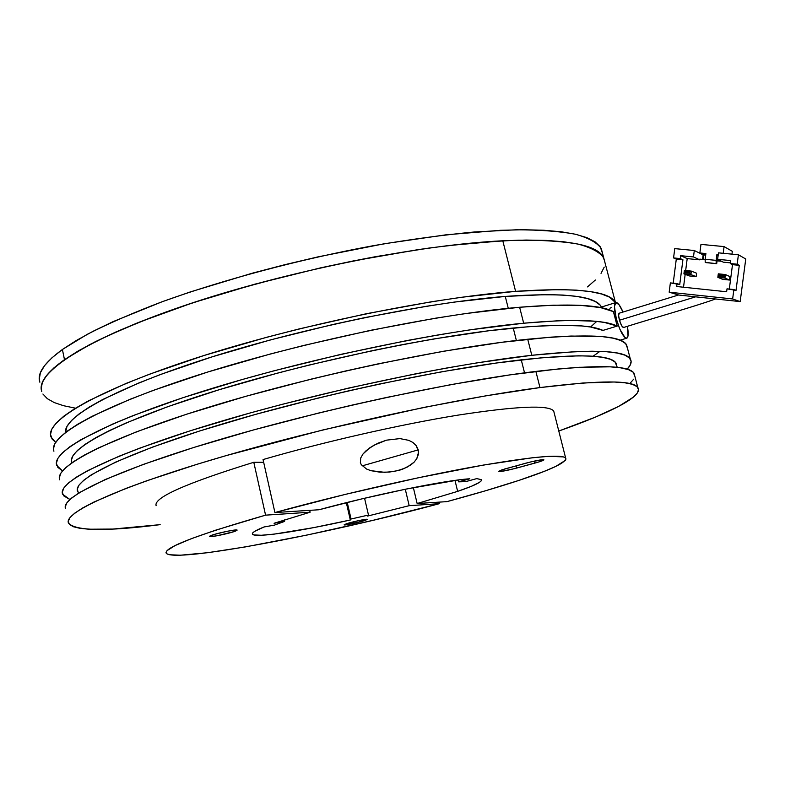 <?xml version="1.0" encoding="UTF-8"?>
<svg xmlns="http://www.w3.org/2000/svg" width="785" height="785" viewBox="0 0 785 785"><rect width="100%" height="100%" fill="white"/><g stroke="black" fill="none" stroke-linecap="round" stroke-linejoin="round"><path stroke-width="1.18" d="M601.241 248.452L603.685 257.725C597.277 244.125 563.65 238.473 502.792 240.779L448.716 245.519L418.542 249.551L354.055 260.777L320.731 267.822L254.595 284.229L192.649 302.833L138.631 322.39L115.523 332.143L95.358 341.691L78.314 350.895L64.488 359.658L53.92 367.88L46.57 375.475L42.37 382.393L41.203 388.585L41.772 391.597L41.203 388.585L42.37 382.393L46.57 375.475L53.92 367.88L64.488 359.658L78.314 350.895L95.358 341.691L115.523 332.143L138.631 322.39L192.649 302.833L254.595 284.229L320.731 267.822L354.055 260.777L418.542 249.551L448.716 245.519L502.792 240.779C418.346 244.792 284.268 271.659 184.868 305.424C85.192 339.228 34.707 373.287 41.772 391.597C38.74 383.296 46.315 372.649 64.488 359.658L62.398 349.492C44.294 362.739 36.777 373.64 39.858 382.197L39.27 379.086L40.398 372.728L44.559 365.643L51.869 357.872L62.398 349.492L76.174 340.582L93.17 331.231L113.275 321.546L162.102 301.764L190.255 291.941L252.103 273.249L284.867 264.682L318.161 256.832L384.208 243.772L446.057 234.803L500.143 230.309L523.409 229.74L543.828 230.25L561.265 231.781L575.611 234.273L586.856 237.639L595.01 241.8L600.152 246.657L602.507 253.261L601.241 248.452C597.11 242.683 588.603 237.953 575.699 234.293C560.196 231.349 540.325 229.848 516.079 229.799L474.395 231.977C443.182 234.941 409.554 239.504 373.503 245.656C300.243 259.178 223.323 279.666 162.142 301.744C133.008 312.832 108.016 323.714 87.155 334.381L62.398 349.492L64.488 359.658L89.333 344.801C110.243 334.282 135.305 323.538 164.497 312.558C225.786 290.666 302.804 270.217 376.123 256.567L428.924 248.07C462.208 243.831 492.146 241.201 518.728 240.181C542.945 240.063 562.796 241.378 578.26 244.135C591.125 247.609 599.603 252.142 603.685 257.725L604.911 262.396M47.326 398.682L54.263 402.577L63.506 405.698L74.869 408.063L63.506 405.698L54.263 402.577L47.326 398.682L42.91 394.021M615.548 302.667L609.553 297.162L601.614 294.012L590.575 291.637L576.396 290.136L559.116 289.547L515.598 291.343C431.308 297.692 296.642 325.441 196.397 357.931C95.868 390.459 44.49 421.486 50.996 436.96L55.627 442.397L52.065 439.001L50.515 434.399L51.869 429.032L56.265 422.948L63.821 416.168L74.614 408.74L88.676 400.723L126.375 383.306L149.739 374.121L204.247 355.428L266.645 337.285L299.644 328.797L366.634 313.666L431.318 301.793L461.531 297.279L515.598 291.343L502.792 240.779L526.048 240.063L546.448 240.416L563.856 241.79L578.182 244.115L589.388 247.314L597.503 251.298L602.615 255.988L604.803 261.287L602.615 255.988L597.503 251.298L589.388 247.314L578.182 244.115L563.856 241.79L546.448 240.416L526.048 240.063L502.792 240.779L515.598 291.343C576.318 287.281 609.602 290.99 615.45 302.49L615.568 302.706M604.224 267.116L601.035 273.376L604.224 267.116M595.383 280L587.474 286.908L595.383 280M235.412 531.131L235.166 530.003L235.412 531.131L233.871 531.671L216.689 535.821L209.997 536.636L209.467 536.292L211.057 535.498C216.886 533.143 237.207 528.953 237.148 530.111L235.412 531.131C229.465 533.496 209.467 537.617 209.418 536.479L214.531 534.359L227.493 531.219L235.637 529.973L237.119 530.081L235.412 531.131M365.27 520.347L365.054 519.434L365.27 520.347L363.828 520.808L349.315 524.302L344.37 524.929L346.038 523.909C351.533 521.946 367.311 518.581 367.243 519.376L365.27 520.347C359.697 522.31 344.144 525.636 344.144 524.851L357.97 520.759L366.409 519.287L367.252 519.415L365.27 520.347M263.662 462.296L253.79 462.286L265.575 515.156C197.074 534.909 163.957 547.587 166.214 553.18C173.583 563.355 326.138 534.124 439.306 503.685L438.933 502.145L439.306 503.685L409.181 505.677L405.286 489.251L409.181 505.677L367.615 516.059L368.479 515.038L364.564 498.249L368.479 515.038L351.072 519.013L350.326 520.004L346.322 502.665L350.326 520.004C299.576 531.357 254.762 538.186 252.476 534.183C251.592 532.838 255.439 530.434 263.995 526.98L274.475 525.106L284.602 521.397L274.063 523.271L310.114 512.212L265.575 515.156L215.728 530.15L191.403 538.647L175.114 545.546L167.048 550.638L166.027 552.483L166.95 553.857L169.707 554.76L180.383 555.211L207.574 552.718L245.283 546.929L306.376 535.193L373.277 520.259L439.306 503.685L409.181 505.677L367.615 516.059L368.479 515.038L351.072 519.013L350.326 520.004L313.774 527.608L274.416 534.085L261.268 535.272L253.8 534.909L252.436 534.124L252.741 532.917L254.762 531.317L263.995 526.98L274.475 525.106L284.602 521.397L274.063 523.271L310.114 512.212L309.692 510.348L310.114 512.212L265.575 515.156L253.79 462.286C185.937 483.266 153.389 497.739 156.136 505.687M284.602 521.397L284.268 519.896L284.602 521.397M351.072 519.013L347.235 502.439L351.072 519.013M361.257 464.671L360.364 462.522L360.747 457.93L363.072 453.907L366.281 450.551L373.837 445.262L386.485 440.159L399.938 438.599L408.857 440.365L412.93 442.495L416.276 445.684L418.268 449.874L418.376 454.456L416.786 458.666L414.068 462.208L406.797 467.379L398.27 470.539L389.252 472.089L380.068 472.197L370.912 470.676L366.595 469.057L361.257 464.671L360.364 462.522L360.747 457.93L363.072 453.907L369.912 447.705L377.928 443.211L386.485 440.159L399.938 438.599L408.857 440.365L412.93 442.495L416.276 445.684L418.562 452.17L416.786 458.666L414.068 462.208L410.643 465.093L402.636 469.175L393.785 471.5L384.689 472.325L370.912 470.676L366.595 469.057L361.257 464.671M362.15 465.868L418.268 449.874L362.15 465.868M457.645 491.371L417.149 503.528L413.352 487.613L417.149 503.528L446.959 501.635L485.719 490.713L519.003 480.371L543.917 471.491L555.8 466.408L565.288 460.422L565.995 458.95L565.386 457.773L563.424 456.899L549.176 456.301L532.662 457.714L483.854 464.985L418.483 477.731L345.223 494.403L274.917 512.546C335.764 495.767 413.057 477.947 470.608 467.36C529.365 456.899 561.039 453.789 565.642 458.018C567.202 462.139 551.659 469.587 519.003 480.371C498.622 487.073 474.611 494.167 446.959 501.635L417.149 503.528L457.645 491.371L454.986 480.41L457.645 491.371L471.226 486.376L479.39 482.402L481.195 480.891L481.401 479.733L476.799 478.605L481.342 479.655C482.343 481.764 474.444 485.67 457.645 491.371M263.053 459.559L274.917 512.546L319.044 509.75L362.277 498.789L406.208 489.055L458.548 479.939L469.813 478.791L458.607 481.843L465.711 481.617L476.799 478.605L465.711 481.617L458.607 481.843L458.165 479.988L458.607 481.843L469.813 478.791C445.772 480.126 373.974 494.717 319.044 509.75L274.917 512.546L263.053 459.559C323.381 441.975 400.301 424.479 457.851 415.157C516.638 406.11 548.587 404.717 553.69 410.977L565.642 458.018M516.599 468.086C506.806 470.617 500.859 471.726 498.779 471.412L504.392 469.067L531.268 461.786L543.2 459.657L543.877 459.932L543.436 460.255L539.334 461.806L514.509 468.635L501.222 471.402L498.76 471.314L501.792 469.901L526.029 463.121C535.89 460.569 541.836 459.46 543.877 459.784C543.858 460.344 540.836 461.452 534.83 463.121L516.599 468.086L516.039 465.848L516.599 468.086M534.32 461.089L534.83 463.121L534.32 461.089M601.457 307.043L600.074 305.061L595.167 301.479L587.406 298.565L576.73 296.406L563.11 295.062L546.595 294.581L505.265 296.416L508.268 308.319L505.265 296.416C426.697 302.549 303.373 327.787 209.409 357.705C115.199 387.662 63.418 416.992 65.489 432.447L67 426.373L71.425 420.564L78.824 414.117L89.264 407.062L102.747 399.477L138.641 383.041L160.768 374.396L212.205 356.822L270.913 339.787L333.409 324.382L364.858 317.601L425.696 306.385L454.172 302.107L505.265 296.416C563.679 292.354 595.707 295.837 601.359 306.857L601.408 307.053M590.565 327.011L596.747 321.399M621.818 339.679L621.151 340.651L621.818 339.679M519.631 307.249C435.39 314.343 300.537 342.368 200.028 374.455C99.234 406.571 47.571 436.646 53.9 451.228L53.449 448.794L54.852 443.702L59.307 437.873L66.931 431.348L77.803 424.175L91.933 416.393L129.79 399.408L153.222 390.4L207.888 371.982L270.433 353.976L303.501 345.508L370.589 330.318L435.332 318.229L465.564 313.568L519.631 307.249L523.673 323.214L519.631 307.249C569.311 303.275 600.564 304.727 613.399 311.616L600.437 307.553L580.419 305.336L553.376 305.188L519.631 307.249M62.486 470.921L56.805 465.525C50.652 451.846 102.599 422.742 203.668 391.028C304.452 359.353 439.482 331.044 523.673 323.214L557.379 320.81L571.745 320.427L595.236 321.251L604.322 322.409L617.196 326.079L602.958 330.406C590.497 324.49 560.578 323.695 513.233 328.022L516.373 340.484L513.233 328.022C433.045 335.656 305.708 362.464 210.635 392.363C115.297 422.301 65.891 449.854 71.749 462.856L71.356 460.265L73.005 455.634L77.548 450.325L85.074 444.359L95.642 437.785L109.272 430.641L125.914 423.027L167.735 406.689L219.466 389.635L278.439 372.865L309.575 364.937L372.689 350.581L403.686 344.399L433.644 338.983L488.79 330.76L530.071 326.57L559.146 325.245L581.705 325.942L590.467 326.992L602.958 330.406L617.196 326.079L613.399 311.616L617.196 326.079C604.489 319.74 573.315 318.788 523.673 323.214L469.616 329.906L439.364 334.724L407.523 340.445L340.994 354.329L274.24 370.736L242.133 379.548L182.954 397.691L133.205 415.559L112.638 424.057L80.992 439.649L70.061 446.587L62.368 452.847L57.855 458.411L56.383 463.238L57.825 467.33L62.486 470.921M593.077 356.233L599.926 351.366M630.326 359.02L626.587 344.821C621.259 335.342 588.308 333.478 527.726 339.228L531.798 355.291C592.332 348.972 625.174 350.208 630.326 359.02C632.053 361.856 630.973 365.251 627.078 369.195L630.061 365.388L631.13 361.355L629.413 357.911L624.762 355.105L617.069 353.014L606.246 351.7L592.253 351.229L575.12 351.641L531.798 355.291L527.726 339.228C443.594 347.804 308.368 376.388 207.319 407.66C105.985 438.962 53.753 467.095 59.729 479.87L59.336 477.731L60.857 473.159L65.44 467.87L73.191 461.865L84.201 455.182L98.478 447.892L136.649 431.76L186.545 414.235L245.882 396.297L311.252 379.106L344.929 371.138L378.537 363.769L443.417 351.268L501.9 342.28L550.864 337.148L571.097 336.049L602.311 336.618L613.183 338.198L620.945 340.553L625.665 343.624L627.46 348.138M617.187 367.37L616.088 363.19C611.113 354.761 579.497 353.642 521.25 359.834L524.537 372.855L521.25 359.834C441.15 368.881 313.46 396.209 217.867 425.333C122.018 454.486 72.083 480.204 77.617 491.469M637.822 387.525L634.064 373.248C629.099 365.133 596.365 364.515 535.88 371.403L539.972 387.574C600.417 380.107 633.034 380.087 637.822 387.525C643.818 396.15 610.073 413.038 558.792 431.034L595.442 417.11L618.619 406.424L633.485 397.063L637.332 393.03L638.539 389.517L636.959 386.593L632.445 384.326L624.86 382.776L614.145 382.001L583.196 382.982L539.972 387.574L535.88 371.403C451.846 381.49 316.257 410.653 214.658 441.091C112.775 471.569 59.964 497.729 65.587 508.68L65.253 506.825L66.892 502.792L71.592 498.033L79.491 492.558L105.072 479.586L143.547 464.318L193.777 447.47L253.408 429.974L319.053 412.93L352.838 404.932L386.544 397.455L451.542 384.522L510.064 374.867L558.979 368.881L579.153 367.292L610.19 366.821L620.955 367.871L628.599 369.696L633.181 372.227L634.82 376.113M160.16 524.655L112.922 529.061L88.862 529.218L79.962 528.325L73.427 526.745L69.453 524.458L68.226 521.436L69.924 517.678L74.693 513.184L82.651 507.973L93.876 502.066L126.13 488.349L147.021 480.675L197.408 464.171L226.315 455.565L322.969 429.935L423.684 407.454L485.935 395.817L539.972 387.574C455.997 398.427 320.221 427.874 218.348 457.89C116.19 487.946 63.094 513.115 68.531 523.144C75.635 531.013 106.181 531.514 160.16 524.655M629.913 383.463L633.691 379.184M69.894 499.495L63.624 495.806L62.29 492.254L63.87 487.956L68.511 482.932L76.331 477.182L87.41 470.764L119.359 456.105L140.093 448.009L190.156 430.818L249.64 413.106L281.884 404.403L348.883 388.006L415.579 373.837L447.47 367.871L477.751 362.748L531.798 355.291C447.715 364.623 312.312 393.491 210.979 424.342C109.37 455.241 56.854 482.392 62.653 494.256L69.894 499.495M616.843 366.085L614.91 361.836L610.249 359.245L602.703 357.342L592.224 356.174L578.78 355.801L543.181 357.607L496.826 362.955L441.651 371.796L380.578 383.786L348.952 390.773L317.268 398.27L255.694 414.343L199.665 430.985L152.31 447.175L115.837 462.002L91.364 474.788L83.71 480.263L79.049 485.071L77.283 489.192L78.284 492.627M153.84 446.606L154.429 446.567M623.565 327.512C622.309 327.374 620.955 324.951 619.483 320.231L695.638 296.838L619.483 320.231C618.443 316.227 618.335 313.892 619.159 313.225M732.64 298.957L669.173 292.187L678.839 295.042L740.177 301.607L732.64 298.957L669.173 292.187L670.37 282.904L677.043 283.601L676.67 286.505L726.635 291.765L727.018 288.831L733.867 289.547L732.64 298.957L740.177 301.607L745.75 259.001L738.41 254.772L737.174 264.211L739.293 265.33L736.016 290.401L733.867 289.547L732.64 298.957M678.839 295.042L669.173 292.187L670.37 282.904L679.741 284.513L682.921 259.747L676.297 259.089L673.569 257.931L674.757 248.619L694.303 250.513L703.134 254.85L702.546 259.403L703.134 254.85L694.303 250.513L693.479 256.94L694.303 250.513L674.757 248.619L673.569 257.931L680.252 258.589L682.921 259.747L676.297 259.089L673.569 257.931L680.252 258.589L680.624 255.674L680.252 258.589L682.921 259.747L679.741 284.513L677.043 283.601L676.67 286.505L726.635 291.765L727.018 288.831L736.016 290.401L739.293 265.33L732.503 264.653L729.314 289.066L732.503 264.653L730.315 263.534L737.174 264.211L739.293 265.33L732.503 264.653L730.315 263.534L730.698 260.591L730.315 263.534L737.174 264.211L738.41 254.772L745.75 259.001L740.177 301.607L678.839 295.042M673.206 283.199L676.297 259.089L673.206 283.199M718.471 252.849L738.41 254.772L718.471 252.849L717.627 259.305L723.319 262.17L730.403 262.867L723.319 262.17L717.627 259.305L718.471 252.849M705.156 259.658L699.837 259.138L699.749 259.845L693.479 256.94L680.624 255.674L687.199 258.608L685.668 270.521L687.199 258.608L699.749 259.845L699.837 259.138L705.156 259.658M721.533 261.268L717.068 260.836L721.533 261.268M685.168 274.348L683.519 287.232L685.168 274.348M705.764 262.602L716.695 263.691L717.068 260.836L716.695 263.691L705.764 262.602L716.695 263.691L705.205 262.347L705.146 259.286L716.126 260.365L716.165 263.436L716.872 254.625L718.216 254.752L716.872 254.625L718.147 255.292L716.872 254.625L716.126 260.365L705.146 259.286L705.205 262.347L705.764 262.602M689.289 275.927L696.128 276.624L696.57 273.219L691.34 271.1L684.363 270.393L691.34 271.1L689.838 272.071L685.187 271.59L684.363 270.393L683.912 273.867L689.289 275.927L683.912 273.867L684.363 270.393L685.187 271.59L683.912 273.867L690.888 274.583L691.34 271.1L696.57 273.219L696.128 276.624L690.888 274.583L689.691 273.229L685.03 272.758L685.187 271.59L689.838 272.071L689.691 273.229L689.838 272.071L691.34 271.1L690.888 274.583L696.128 276.624L689.289 275.927M722.553 279.332L729.5 280.049L729.952 276.614L729.5 280.049L722.553 279.332L717.843 277.34L724.928 278.057L729.5 280.049L724.928 278.057L723.731 276.703L719.011 276.222L717.843 277.34L724.928 278.057L725.389 274.554L729.952 276.614L725.389 274.554L718.295 273.828L717.843 277.34L722.553 279.332M725.183 276.124L723.829 275.986L725.183 276.124M730.698 260.591L717.627 259.305L730.698 260.591M703.282 259.472L703.86 254.948L705.686 255.125L699.857 252.976L705.892 253.555L705.146 259.286L705.892 253.555L699.857 252.976L703.86 254.948L703.282 259.472M687.199 258.608L680.624 255.674L693.479 256.94L699.749 259.845L687.199 258.608M700.966 244.39L699.857 252.976L700.966 244.39L724.074 246.588L732.336 251.337L731.963 254.144L732.336 251.337L724.074 246.588L723.201 253.3L724.074 246.588L700.966 244.39M717.922 259.452L717.735 260.895M719.158 275.044L718.295 273.828L717.843 277.34L719.158 275.044L719.011 276.222L723.731 276.703L723.888 275.525L719.158 275.044L723.888 275.525L725.389 274.554L718.295 273.828L719.158 275.044M685.03 272.758L689.691 273.229L690.888 274.583L683.912 273.867L685.03 272.758M611.181 307.622L609.906 308.24M615.352 319.053L616.284 318.759C614.056 309.633 613.87 304.246 615.725 302.608C617.618 302.137 620.032 305.267 622.986 311.998L618.982 304.609L615.793 302.578L614.459 306.562L616.284 318.759L615.352 319.053M627.352 326.315C628.599 333.095 628.451 337.04 626.901 338.158C623.594 337.884 620.062 331.417 616.284 318.759L619.777 329.033L624.997 337.599L626.95 338.139L628.029 335.98L627.352 326.315M619.247 313.205L618.619 315.58L619.571 320.555L621.681 325.736L623.614 327.492C656.888 317.003 692.664 307.19 715.567 298.977M252.476 534.183L252.358 533.663M397.985 470.608L400.35 469.94M603.685 257.725L615.45 302.49M619.11 313.244L678.603 294.974M600.044 307.475L615.725 302.608M620.091 340.199L626.587 338.257"/></g></svg>
